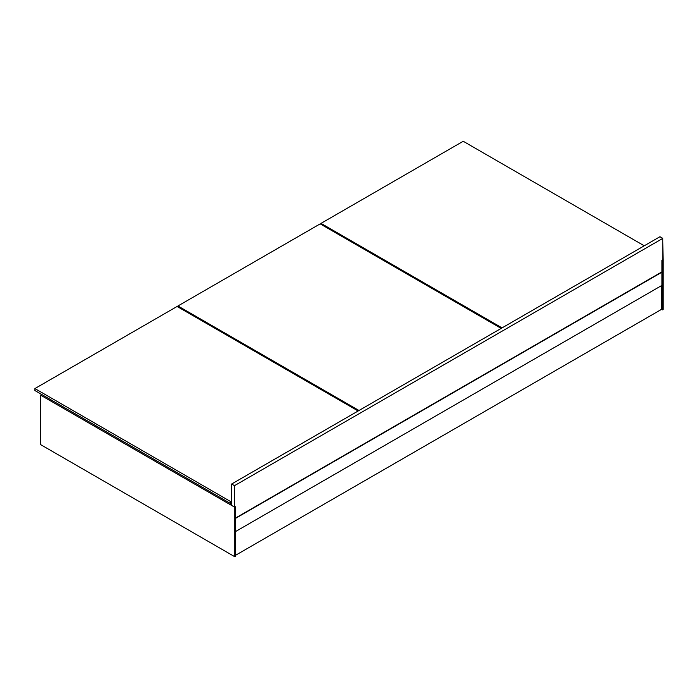 <?xml version="1.0" encoding="UTF-8"?>
<svg xmlns="http://www.w3.org/2000/svg" width="698" height="698" viewBox="0 0 698 698"><rect width="100%" height="100%" fill="white"/><g stroke="black" fill="none" stroke-linecap="round" stroke-linejoin="round"><path stroke-width="1.05" d="M231.64 484.019L234.493 485.668L234.493 507.097L231.64 505.448L231.64 484.019L659.959 236.727L662.812 238.376L659.959 236.727L231.64 484.019L231.64 505.448L234.493 507.097L235.636 506.765L234.781 507.263L40.615 395.164L41.749 394.501L40.615 395.164L234.781 507.263L234.781 556.725L235.636 556.227L235.636 506.765L234.781 507.263L234.781 556.725L40.615 444.617L234.781 556.725L235.636 556.227L235.636 506.765L234.493 507.097L234.493 485.668L231.64 484.019M661.957 271.845L661.957 260.302L662.812 259.813L662.812 238.376L234.493 485.668L662.812 238.376L663.1 259.979L661.957 260.302L661.957 271.845L235.636 517.977L661.957 271.845M661.39 309.432L661.39 285.691L661.39 309.432L235.636 555.242L661.39 309.432L662.245 309.929L663.1 309.432L663.1 259.979L661.957 260.302L662.245 309.929L663.1 309.432L663.1 259.979L662.245 260.467L662.245 309.929L661.39 309.432M40.615 444.617L40.615 395.164L40.615 444.617M235.636 531.501L661.957 285.369L235.636 531.501M661.957 272.176L661.957 285.369L661.957 272.176L235.636 518.309L661.957 272.176M463.219 141.275L644.254 245.801L463.219 141.275L321.019 223.377L321.019 224.363L321.019 223.377L463.219 141.275M502.054 327.894L321.019 223.377L502.054 327.894M320.164 223.875L501.199 328.392L320.164 223.875L177.955 305.968L177.955 306.963L177.955 305.968L320.164 223.875M358.99 410.494L177.955 305.968L358.99 410.494M230.785 503.633L231.64 503.145L230.785 503.633L230.785 501.661L230.785 503.633L34.9 390.54L34.9 388.568L177.1 306.466L358.135 410.982L177.1 306.466L34.9 388.568L34.9 390.54L230.785 503.633M231.64 501.164L230.785 501.661L34.9 388.568L230.785 501.661L231.64 501.164"/></g></svg>
